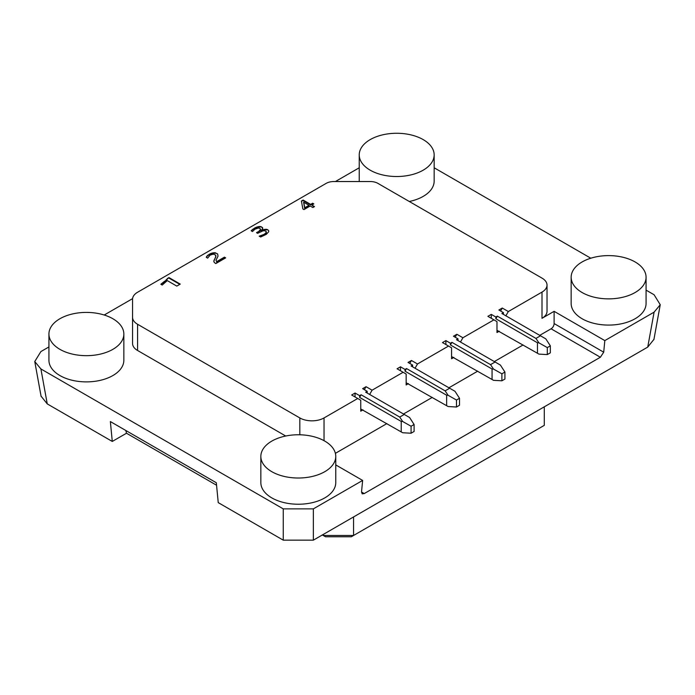 <?xml version="1.0" encoding="UTF-8"?>
<svg xmlns="http://www.w3.org/2000/svg" width="695" height="695" viewBox="0 0 695 695"><rect width="100%" height="100%" fill="white"/><g stroke="black" fill="none" stroke-linecap="round" stroke-linejoin="round"><path stroke-width="1.04" d="M646.072 290.128L654.099 294.767L660.25 304.731L654.099 312.151L604.824 340.593L603.712 352.191L600.367 357.247L364.232 493.58L362.182 493.85L361.522 492.017L362.634 480.427L313.358 508.87L283.247 508.87L40.901 368.949L34.75 361.539L40.901 351.566L48.928 346.935M41.057 396.159L47.26 403.908L112.277 441.447L110.366 421.57L216.327 482.747L218.239 502.624L283.247 540.154L313.358 540.154L647.74 347.1L653.943 339.351M104.207 315.017L132.589 298.633M335.39 181.543L359.237 167.782M434.158 167.782L590.793 258.21M216.562 485.232L126.499 433.237L112.277 441.447M322.367 534.959L323.279 535.48L323.279 534.429M353.555 516.95L353.555 535.48L544.281 425.366L544.281 406.836M323.279 535.48L353.555 535.48L351.34 536.757L325.495 536.757L323.279 535.48M126.499 433.237L125.83 430.5M363.016 409.859L360.748 411.162L360.748 400.242L357.716 398.496L324.035 417.938A17.123 9.886 180 0 1 299.823 417.938L137.575 324.27A17.123 9.886 180 0 1 132.554 317.276L132.554 299.25A17.123 9.886 180 0 1 137.575 292.256L326.198 183.358A10.703 6.177 180 0 1 333.765 181.543L370.313 181.543A10.703 6.177 180 0 1 377.88 183.358L542.004 278.113A17.123 9.886 180 0 1 547.026 285.106L547.026 311.325A17.123 9.886 180 0 1 542.004 318.31L554.115 311.325L604.824 340.593M554.115 311.325L554.115 323.557A4.283 2.476 -60 0 1 551.092 328.796L539.737 335.355M362.634 480.427L335.763 464.912M523.083 344.963L494.327 361.574M477.674 371.182L448.918 387.793M432.264 397.401L403.508 414.003M386.854 423.62L335.39 453.331M547.026 285.106A17.123 9.886 180 0 1 542.004 292.091L508.332 311.542L505.864 315.799M499.245 331.202L496.977 332.514L496.977 321.594L493.945 319.839L462.913 337.761L460.455 342.018M453.835 357.421L451.568 358.733L451.568 347.804L448.536 346.058L417.504 363.971L415.045 368.237M408.425 383.64L406.158 384.952L406.158 374.023L403.126 372.277L372.094 390.19L369.636 394.456M285.723 436.017L137.575 350.488A17.123 9.886 180 0 1 132.554 343.495L132.554 317.276M132.554 299.25L132.554 325.469M508.332 311.542L502.276 308.041L500.574 310.995M496.977 330.325L537.47 353.269L537.47 342.783L495.839 318.753L495.839 316.998L491.296 314.383L487.89 316.347L493.945 319.839M417.504 363.971L411.449 360.479L409.746 363.424M406.158 382.763L446.642 405.706L446.642 395.22L405.02 371.182L405.02 369.436L400.476 366.812L397.071 368.784L403.126 372.277M372.094 390.19L366.039 386.698L364.336 389.643M360.748 408.981L401.232 431.925L401.232 421.431L359.61 397.401L359.61 395.655L355.067 393.031L351.661 394.995L357.716 398.496M462.913 337.761L456.867 334.26L455.164 337.214M451.568 356.544L492.06 379.487L492.06 369.002L450.43 344.963L450.43 343.217L445.886 340.593L442.48 342.565L448.536 346.058M359.237 181.543A37.46 21.632 180 0 1 359.237 181.108L359.237 154.889A37.46 21.632 180 0 1 396.697 133.266A37.46 21.632 180 0 1 434.158 154.889A37.46 21.632 180 0 1 411.032 174.871A37.46 21.632 180 0 1 370.209 170.188A37.46 21.632 180 0 1 359.237 154.889M434.158 154.889L434.158 181.108A37.46 21.632 180 0 1 409.277 201.481M123.849 334.043L123.849 360.262A37.46 21.632 180 0 1 100.723 380.243A37.46 21.632 180 0 1 59.9 375.552A37.46 21.632 180 0 1 48.928 360.262L48.928 334.043A37.46 21.632 180 0 1 86.388 312.411A37.46 21.632 180 0 1 123.849 334.043A37.46 21.632 180 0 1 100.723 354.024A37.46 21.632 180 0 1 59.9 349.333A37.46 21.632 180 0 1 48.928 334.043M335.763 456.389L335.763 482.608A37.46 21.632 180 0 1 312.637 502.589A37.46 21.632 180 0 1 271.815 497.898A37.46 21.632 180 0 1 260.842 482.608L260.842 456.389A37.46 21.632 180 0 1 298.303 434.766A37.46 21.632 180 0 1 335.763 456.389A37.46 21.632 180 0 1 312.637 476.37A37.46 21.632 180 0 1 271.815 471.688A37.46 21.632 180 0 1 260.842 456.389M646.072 277.236L646.072 303.454A37.46 21.632 180 0 1 622.946 323.436A37.46 21.632 180 0 1 582.123 318.753A37.46 21.632 180 0 1 571.151 303.454L571.151 277.236A37.46 21.632 180 0 1 608.611 255.612A37.46 21.632 180 0 1 646.072 277.236A37.46 21.632 180 0 1 622.946 297.217A37.46 21.632 180 0 1 582.123 292.534A37.46 21.632 180 0 1 571.151 277.236M359.61 395.655L361.122 394.777L399.721 417.061L404.264 414.446L365.666 392.162L367.177 391.285L367.177 393.031M366.039 386.698L362.634 388.661L367.177 391.285M405.02 369.436L406.532 368.559L445.13 390.851L449.674 388.227L411.075 365.944L412.587 365.066L412.587 366.812M411.449 360.479L408.043 362.442L412.587 365.066M450.43 343.217L451.941 342.348L490.54 364.632L495.083 362.008L456.485 339.725L457.996 338.847L457.996 340.593M456.867 334.26L453.461 336.224L457.996 338.847M495.839 316.998L497.351 316.129L535.949 338.413L540.493 335.789L501.894 313.506L503.406 312.628L503.406 314.383M502.276 308.041L498.871 310.013L503.406 312.628M210.099 255.126L213.4 254.127L215.728 255.169L215.641 256.933L213.817 261.224L214.268 262.484L215.824 263.561L225.658 257.88L224.407 257.159L216.632 261.65L215.997 260.199L218.004 256.229L217.657 253.927L214.816 252.745L210.707 253.536L206.606 256.533L206.276 257.315L207.649 258.114L210.099 255.126M303.976 209.586L310.187 205.998L312.854 207.536L314.488 206.597L311.82 205.06L313.81 203.904L312.628 203.218L310.63 204.373L303.133 200.038L301.395 201.046L302.855 208.943L303.976 209.586M257.828 231.887L256.498 232.651L257.645 233.32L262.997 230.827L264.83 230.757L266.22 231.539L265.838 233.007L263.978 234.432L259.209 236.178L260.651 237.004L266.289 234.363L268.67 231.765L268.722 230.792L267.775 229.758L264.899 229.35L261.198 230.514L262.562 228.933L262.554 227.647L261.129 226.683L259.009 226.553L254.909 227.899L251.156 230.775L252.467 231.531L255.022 229.159L258.384 228.03L259.921 228.412L260.547 229.428L257.828 232.408L259.478 230.792M164.689 281.154L160.849 284.255L162.222 285.054L167.287 280.606L176.791 286.097L180.248 284.099L168.894 277.54L164.689 281.684L166.409 279.555M206.458 257.419L206.606 256.533M206.606 257.063L207.171 255.786M207.171 256.307L208.005 255.048M208.005 255.578L209.134 254.309M209.134 254.839L209.655 254.022M209.655 254.552L210.177 253.771M210.177 254.292L210.707 253.536M210.707 254.057L211.228 253.336M211.228 253.857L211.749 253.162M211.749 253.684L212.279 253.015M212.279 253.545L212.8 252.902M212.8 253.423L213.33 252.815M213.33 253.336L213.843 252.754M213.843 253.284L214.338 252.737M214.338 253.258L214.816 252.745M214.816 253.275L215.268 252.798M215.268 253.319L215.693 252.876M216.632 262.171L224.407 257.68L224.407 257.159M224.407 257.68L225.206 258.14M213.852 261.598L214.112 259.991M214.112 260.512L215.641 256.933M215.641 257.454L215.902 255.934M301.552 201.481L303.133 200.038M303.133 200.568L310.63 204.895L310.63 204.373M310.63 204.895L312.628 203.218M312.628 203.748L313.358 204.165M314.036 206.858L311.82 205.06M256.95 232.921L257.828 232.408M259.478 231.313L259.774 230.54M259.774 231.061L260.026 230.297M260.026 230.827L260.225 230.071M260.225 230.592L260.382 229.845M260.382 230.366L260.486 229.637M260.486 230.158L260.547 229.428M260.547 229.958L260.564 229.237M251.46 230.957L251.738 230.123M251.738 230.644L252.476 229.472M252.476 229.993L253.354 228.829M253.354 229.35L254.387 228.186M254.387 228.716L254.909 227.899M254.909 228.429L255.421 227.639M255.421 228.16L255.942 227.404M255.942 227.925L256.455 227.195M256.455 227.717L256.976 227.013M256.976 227.543L257.489 226.857M257.489 227.387L258.001 226.726M258.001 227.256L258.505 226.631M258.505 227.152L259.009 226.553M259.009 227.074L259.487 226.509M259.487 227.039L259.939 226.501M259.939 227.03L260.364 226.527M260.364 227.057L260.755 226.587M261.789 227.491L262.554 228.177L262.554 227.647M262.71 228.481L262.71 228.047M261.198 231.044L261.694 230.297M261.694 230.818L262.163 230.088M262.163 230.618L262.632 229.915M262.632 230.436L263.092 229.75M263.092 230.28L263.553 229.619M263.553 230.141L264.004 229.506M264.004 230.028L264.456 229.419M264.456 229.941L264.899 229.35M264.899 229.871L265.334 229.307M265.334 229.837L265.751 229.298M265.751 229.819L266.142 229.307M266.142 229.828L266.515 229.341M266.515 229.871L266.863 229.411M266.863 229.932L267.184 229.498M259.861 236.552L260.486 235.883M260.486 236.404L261.702 235.492M261.702 236.022L262.866 235.014M262.866 235.536L263.978 234.432M263.978 234.953L265.36 233.477M265.36 233.998L265.62 233.242M265.62 233.763L265.838 233.007M265.838 233.537L266.011 232.782M266.011 233.303L266.159 232.556M266.159 233.077L266.263 232.33M266.263 232.851L266.324 232.113M266.324 232.643L266.333 231.913M161.24 284.481L162.752 282.804M162.752 283.325L164.689 281.684M166.409 280.085L167.573 278.304M167.573 278.834L168.894 277.54M168.894 278.07L179.797 284.359M309.006 205.312L309.006 205.842L304.679 208.335L303.593 202.193L304.679 207.805L309.006 205.312L303.593 202.193M304.558 206.276L304.558 206.806M304.679 208.335L304.679 207.805M304.341 204.877L304.341 205.399M304.028 203.539L304.028 204.061M491.296 314.383L491.296 318.31M445.886 340.593L445.886 344.529M400.476 366.812L400.476 370.748M355.067 393.031L355.067 396.967M361.122 394.777L359.61 397.401M401.232 431.925L402.674 432.75L411.075 433.228L411.075 426.243L402.674 421.5L401.232 421.431M402.674 421.5L399.721 417.061M411.075 426.243L414.098 424.497L414.098 431.482L411.075 433.228M404.264 414.446L409.581 417.513L414.098 424.497M406.532 368.559L405.02 371.182M446.642 405.706L448.084 406.532L456.485 407.018L456.485 400.025L448.084 395.281L446.642 395.22M448.084 395.281L445.13 390.851M456.485 400.025L459.508 398.278L459.508 405.263L456.485 407.018M449.674 388.227L454.99 391.294L459.508 398.278M451.941 342.348L450.43 344.963M492.06 379.487L493.493 380.321L501.894 380.799L501.894 373.806L493.493 369.062L492.06 369.002M493.493 369.062L490.54 364.632M501.894 373.806L504.926 372.06L504.926 379.053L501.894 380.799M495.083 362.008L500.4 365.075L504.926 372.06M497.351 316.129L495.839 318.753M537.47 353.269L538.903 354.103L547.304 354.58L547.304 347.587L538.903 342.844L537.47 342.783M538.903 342.844L535.949 338.413M547.304 347.587L550.336 345.841L550.336 352.834L547.304 354.58M540.493 335.789L545.81 338.856L550.336 345.841M313.358 508.87L313.358 540.154M647.74 347.1L654.099 312.151M283.247 540.154L283.247 508.87M40.901 368.949L47.26 403.908M554.115 323.557L603.712 352.191M600.367 357.247L551.092 328.796M361.522 492.017L364.232 493.58M542.004 292.091L542.004 318.31M324.035 440.673L324.035 417.938M299.823 434.783L299.823 417.938M137.575 324.27L137.575 350.488M215.016 258.731L215.016 258.21M34.819 361.869L41.118 396.498M660.18 305.079L653.882 339.69"/></g></svg>
